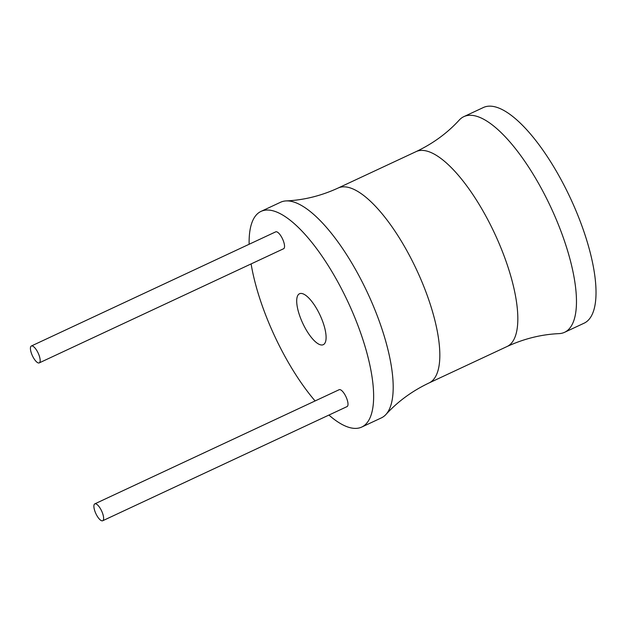 <?xml version="1.0" encoding="UTF-8"?>
<svg xmlns="http://www.w3.org/2000/svg" width="627" height="627" viewBox="0 0 627 627"><rect width="100%" height="100%" fill="white"/><g stroke="black" fill="none" stroke-linecap="round" stroke-linejoin="round"><path stroke-width="0.94" d="M328.924 415.066A119.02 40.441 -115 0 0 355.29 428.398A119.02 40.441 -115 0 0 361.771 427.05A119.02 40.441 -115 0 0 351.951 310.773A119.02 40.441 -115 0 0 267.51 210.037A119.02 40.441 -115 0 0 261.028 211.385A119.02 40.441 -115 0 0 249.138 244.264M251.106 263.92A119.02 40.441 -115 0 0 315.107 400.943M102.695 520.747L347.076 406.586A9.319 3.166 -115 0 0 346.308 397.479A9.319 3.166 -115 0 0 339.693 389.594A9.319 3.166 -115 0 0 339.183 389.696L94.81 503.857A9.319 3.166 -115 0 0 95.578 512.964A9.319 3.166 -115 0 0 102.185 520.849A9.319 3.166 -115 0 0 102.695 520.747A9.319 3.166 -115 0 0 101.927 511.64A9.319 3.166 -115 0 0 95.312 503.747A9.319 3.166 -115 0 0 94.81 503.857M39.242 362.892L283.616 248.731A9.319 3.166 -115 0 0 282.848 239.624A9.319 3.166 -115 0 0 276.233 231.739A9.319 3.166 -115 0 0 275.723 231.841L31.35 346.002A9.319 3.166 -115 0 0 32.118 355.109A9.319 3.166 -115 0 0 38.733 362.994A9.319 3.166 -115 0 0 39.242 362.892A9.319 3.166 -115 0 0 38.474 353.785A9.319 3.166 -115 0 0 31.859 345.9A9.319 3.166 -115 0 0 31.35 346.002M321.769 344.999A28.105 9.546 -115 0 0 323.297 344.678A28.105 9.546 -115 0 0 320.977 317.223A28.105 9.546 -115 0 0 301.038 293.436A28.105 9.546 -115 0 0 299.502 293.75A28.105 9.546 -115 0 0 301.822 321.212A28.105 9.546 -115 0 0 321.769 344.999M361.771 427.05L381.326 417.911A119.02 40.441 -115 0 0 385.926 414.486A119.02 40.441 -115 0 0 368.104 294.079A119.02 40.441 -115 0 0 287.056 200.899A119.02 40.441 -115 0 0 286.155 200.914A119.02 40.441 -115 0 0 280.575 202.247L261.028 211.385M470.344 115.282A119.02 40.441 65 0 1 554.785 216.025A119.02 40.441 65 0 1 564.606 332.294A119.02 40.441 65 0 1 559.025 333.627C541.383 334.41 524.078 338.698 507.11 346.496A107.546 36.546 65 0 0 498.23 241.426A107.546 36.546 65 0 0 421.932 150.394A107.546 36.546 65 0 0 416.077 151.616C432.943 143.607 447.341 133.089 459.254 120.055A119.02 40.441 65 0 1 463.862 116.63A119.02 40.441 65 0 1 470.344 115.282M463.862 116.63L483.409 107.499A119.02 40.441 65 0 1 489.891 106.151A119.02 40.441 65 0 1 574.332 206.886A119.02 40.441 65 0 1 584.16 323.164L564.606 332.294M507.11 346.496L429.111 382.932A107.546 36.546 -115 0 0 420.231 277.863A107.546 36.546 -115 0 0 343.933 186.83A107.546 36.546 -115 0 0 338.071 188.053C321.102 195.851 303.797 200.138 286.155 200.914M338.071 188.053L416.077 151.616M429.111 382.932C412.237 390.942 397.847 401.46 385.926 414.486"/></g></svg>

